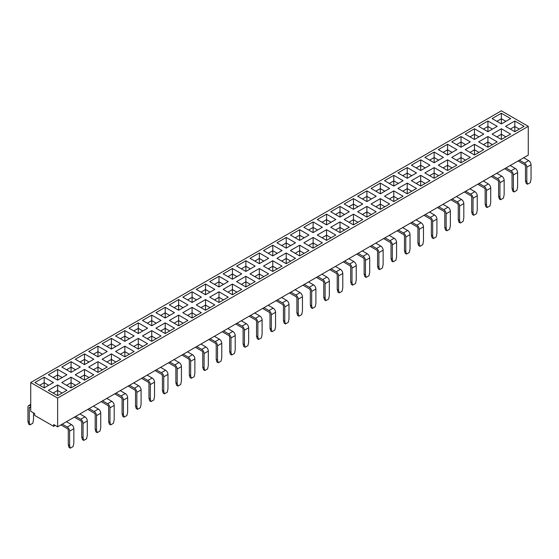 <?xml version="1.0" encoding="UTF-8"?>
<svg xmlns="http://www.w3.org/2000/svg" width="559" height="559" viewBox="0 0 559 559"><rect width="100%" height="100%" fill="white"/><g stroke="black" fill="none" stroke-linecap="round" stroke-linejoin="round"><path stroke-width="0.84" d="M60.903 424.91L67.234 428.564A1.495 0.866 60 0 1 68.289 430.402L68.289 444.768L69.616 445.53L69.616 431.164A3.368 1.943 -120 0 0 67.234 427.034L71.468 424.595A3.368 1.943 60 0 1 73.851 428.718L69.616 431.164M74.354 417.147L80.678 420.801A1.495 0.866 60 0 1 81.74 422.639L81.74 437.005L83.06 437.767L83.06 423.401A3.368 1.943 -120 0 0 80.678 419.271L84.912 416.825A3.368 1.943 60 0 1 87.295 420.955L83.06 423.401M87.798 409.384L94.129 413.038A1.495 0.866 60 0 1 95.184 414.869L95.184 429.235L96.511 430.004L96.511 415.637A3.368 1.943 -120 0 0 94.129 411.508L98.363 409.062A3.368 1.943 60 0 1 100.746 413.192L96.511 415.637M101.249 401.621L107.573 405.275A1.495 0.866 60 0 1 108.635 407.106L108.635 421.472L109.955 422.241L109.955 407.874A3.368 1.943 -120 0 0 107.573 403.745L111.807 401.299A3.368 1.943 60 0 1 114.19 405.429L109.955 407.874M114.693 393.857L121.023 397.512A1.495 0.866 60 0 1 122.079 399.343L122.079 413.709L123.406 414.478L123.406 400.111A3.368 1.943 -120 0 0 121.023 395.982L125.258 393.536A3.368 1.943 60 0 1 127.641 397.666L123.406 400.111M128.144 386.094L134.467 389.749A1.495 0.866 60 0 1 135.53 391.579L135.53 405.946L136.85 406.714L136.85 392.348A3.368 1.943 -120 0 0 134.467 388.219L138.702 385.773A3.368 1.943 60 0 1 141.085 389.902L136.85 392.348M141.588 378.331L147.911 381.986A1.495 0.866 60 0 1 148.974 383.816L148.974 398.183L150.294 398.951L150.294 384.585A3.368 1.943 -120 0 0 147.911 380.455L152.153 378.01A3.368 1.943 60 0 1 154.536 382.139L150.294 384.585M155.039 370.568L161.362 374.223A1.495 0.866 60 0 1 162.417 376.053L162.417 390.42L163.745 391.181L163.745 376.822A3.368 1.943 -120 0 0 161.362 372.692L165.597 370.247A3.368 1.943 60 0 1 167.98 374.376L163.745 376.822M168.483 362.805L174.806 366.459A1.495 0.866 60 0 1 175.868 368.29L175.868 382.656L177.189 383.418L177.189 369.052A3.368 1.943 -120 0 0 174.806 364.929L179.041 362.484A3.368 1.943 60 0 1 181.423 366.606L177.189 369.052M181.927 355.042L188.257 358.696A1.495 0.866 60 0 1 189.312 360.527L189.312 374.893L190.64 375.655L190.64 361.289A3.368 1.943 -120 0 0 188.257 357.166L192.492 354.72A3.368 1.943 60 0 1 194.874 358.843L190.64 361.289M195.377 347.279L201.701 350.926A1.495 0.866 60 0 1 202.763 352.764L202.763 367.13L204.084 367.892L204.084 353.526A3.368 1.943 -120 0 0 201.701 349.403L205.936 346.957A3.368 1.943 60 0 1 208.318 351.08L204.084 353.526M208.821 339.516L215.152 343.163A1.495 0.866 60 0 1 216.207 345.001L216.207 359.367L217.535 360.129L217.535 345.762A3.368 1.943 -120 0 0 215.152 341.64L219.387 339.194A3.368 1.943 60 0 1 221.769 343.317L217.535 345.762M222.272 331.753L228.596 335.4A1.495 0.866 60 0 1 229.658 337.238L229.658 351.604L230.979 352.366L230.979 337.999A3.368 1.943 -120 0 0 228.596 333.877L232.83 331.431A3.368 1.943 60 0 1 235.213 335.554L230.979 337.999M235.716 323.989L242.047 327.637A1.495 0.866 60 0 1 243.102 329.475L243.102 343.841L244.43 344.603L244.43 330.236A3.368 1.943 -120 0 0 242.047 326.114L246.281 323.668A3.368 1.943 60 0 1 248.664 327.791L244.43 330.236M249.167 316.219L255.491 319.874A1.495 0.866 60 0 1 256.553 321.711L256.553 336.078L257.874 336.839L257.874 322.473A3.368 1.943 -120 0 0 255.491 318.344L259.725 315.905A3.368 1.943 60 0 1 262.108 320.027L257.874 322.473M262.611 308.456L268.935 312.111A1.495 0.866 60 0 1 269.997 313.948L269.997 328.315L271.318 329.076L271.318 314.71A3.368 1.943 -120 0 0 268.935 310.58L273.176 308.135A3.368 1.943 60 0 1 275.559 312.264L271.318 314.71M276.062 300.693L282.386 304.348A1.495 0.866 60 0 1 283.441 306.185L283.441 320.545L284.769 321.313L284.769 306.947A3.368 1.943 -120 0 0 282.386 302.817L286.62 300.372A3.368 1.943 60 0 1 289.003 304.501L284.769 306.947M289.506 292.93L295.83 296.584A1.495 0.866 60 0 1 296.892 298.415L296.892 312.781L298.213 313.55L298.213 299.184A3.368 1.943 -120 0 0 295.83 295.054L300.064 292.609A3.368 1.943 60 0 1 302.447 296.738L298.213 299.184M302.95 285.167L309.281 288.821A1.495 0.866 60 0 1 310.336 290.652L310.336 305.018L311.663 305.787L311.663 291.421A3.368 1.943 -120 0 0 309.281 287.291L313.515 284.845A3.368 1.943 60 0 1 315.898 288.975L311.663 291.421M316.401 277.404L322.725 281.058A1.495 0.866 60 0 1 323.787 282.889L323.787 297.255L325.107 298.024L325.107 283.658A3.368 1.943 -120 0 0 322.725 279.528L326.959 277.082A3.368 1.943 60 0 1 329.342 281.212L325.107 283.658M329.845 269.641L336.176 273.295A1.495 0.866 60 0 1 337.231 275.126L337.231 289.492L338.558 290.261L338.558 275.894A3.368 1.943 -120 0 0 336.176 271.765L340.41 269.319A3.368 1.943 60 0 1 342.793 273.449L338.558 275.894M343.296 261.878L349.62 265.532A1.495 0.866 60 0 1 350.682 267.363L350.682 281.729L352.002 282.491L352.002 268.131A3.368 1.943 -120 0 0 349.62 264.002L353.854 261.556A3.368 1.943 60 0 1 356.237 265.686L352.002 268.131M356.74 254.114L363.07 257.769A1.495 0.866 60 0 1 364.126 259.6L364.126 273.966L365.453 274.728L365.453 260.361A3.368 1.943 -120 0 0 363.07 256.239L367.305 253.793A3.368 1.943 60 0 1 369.688 257.923L365.453 260.361M370.191 246.351L376.514 250.006A1.495 0.866 60 0 1 377.577 251.836L377.577 266.203L378.897 266.964L378.897 252.598A3.368 1.943 -120 0 0 376.514 248.476L380.749 246.03A3.368 1.943 60 0 1 383.132 250.153L378.897 252.598M383.635 238.588L389.958 242.243A1.495 0.866 60 0 1 391.021 244.073L391.021 258.44L392.341 259.201L392.341 244.835A3.368 1.943 -120 0 0 389.958 240.712L394.2 238.267A3.368 1.943 60 0 1 396.583 242.389L392.341 244.835M397.086 230.825L403.409 234.473A1.495 0.866 60 0 1 404.464 236.31L404.464 250.677L405.792 251.438L405.792 237.072A3.368 1.943 -120 0 0 403.409 232.949L407.644 230.504A3.368 1.943 60 0 1 410.026 234.626L405.792 237.072M410.53 223.062L416.853 226.709A1.495 0.866 60 0 1 417.915 228.547L417.915 242.913L419.236 243.675L419.236 229.309A3.368 1.943 -120 0 0 416.853 225.186L421.088 222.741A3.368 1.943 60 0 1 423.47 226.863L419.236 229.309M423.974 215.299L430.304 218.946A1.495 0.866 60 0 1 431.359 220.784L431.359 235.15L432.687 235.912L432.687 221.546A3.368 1.943 -120 0 0 430.304 217.423L434.539 214.977A3.368 1.943 60 0 1 436.921 219.1L432.687 221.546M437.424 207.536L443.748 211.183A1.495 0.866 60 0 1 444.81 213.021L444.81 227.387L446.131 228.149L446.131 213.783A3.368 1.943 -120 0 0 443.748 209.66L447.983 207.214A3.368 1.943 60 0 1 450.365 211.337L446.131 213.783M450.868 199.766L457.199 203.42A1.495 0.866 60 0 1 458.254 205.258L458.254 219.624L459.582 220.386L459.582 206.019A3.368 1.943 -120 0 0 457.199 201.89L461.434 199.451A3.368 1.943 60 0 1 463.816 203.574L459.582 206.019M464.319 192.003L470.643 195.657A1.495 0.866 60 0 1 471.705 197.495L471.705 211.861L473.026 212.623L473.026 198.256A3.368 1.943 -120 0 0 470.643 194.127L474.877 191.681A3.368 1.943 60 0 1 477.26 195.811L473.026 198.256M477.763 184.239L484.094 187.894A1.495 0.866 60 0 1 485.149 189.732L485.149 204.091L486.477 204.86L486.477 190.493A3.368 1.943 -120 0 0 484.094 186.364L488.328 183.918A3.368 1.943 60 0 1 490.711 188.048L486.477 190.493M491.214 176.476L497.538 180.131A1.495 0.866 60 0 1 498.6 181.961L498.6 196.328L499.921 197.096L499.921 182.73A3.368 1.943 -120 0 0 497.538 178.6L501.772 176.155A3.368 1.943 60 0 1 504.155 180.284L499.921 182.73M504.658 168.713L510.982 172.368A1.495 0.866 60 0 1 512.044 174.198L512.044 188.565L513.365 189.333L513.365 174.967A3.368 1.943 -120 0 0 510.982 170.837L515.223 168.392A3.368 1.943 60 0 1 517.606 172.521L513.365 174.967M518.109 160.95L524.433 164.605A1.495 0.866 60 0 1 525.488 166.435L525.488 180.802L526.816 181.57L526.816 167.204A3.368 1.943 -120 0 0 524.433 163.074L528.667 160.629A3.368 1.943 60 0 1 531.05 164.758L526.816 167.204M30.731 382.552L501.374 110.822L528.269 126.348L57.626 398.078L30.731 382.552L30.731 411.284L34.644 413.541L34.644 415.379L53.706 426.377L53.706 424.547L57.626 426.81L75.675 416.385L80.678 419.271M75.675 416.385L528.269 155.081L528.269 126.348M295.487 258.335L286.222 263.68L276.957 258.335L286.222 252.982L295.487 258.335M376.172 211.749L366.907 217.102L357.641 211.749L366.907 206.404L376.172 211.749M456.85 165.171L447.591 170.516L438.326 165.171L447.591 159.818L456.85 165.171M268.593 273.861L259.327 279.207L250.062 273.861L259.327 268.509L268.593 273.861M403.067 196.223L393.802 201.568L384.536 196.223L393.802 190.871L403.067 196.223M349.277 227.275L340.012 232.628L330.746 227.275L340.012 221.93L349.277 227.275M443.406 172.934L434.14 178.279L424.875 172.934L434.14 167.581L443.406 172.934M524.09 126.348L514.825 131.7L505.56 126.348L514.825 121.003L524.09 126.348M187.915 320.44L178.649 325.792L169.384 320.44L178.649 315.094L187.915 320.44M322.382 242.802L313.117 248.154L303.851 242.802L313.117 237.456L322.382 242.802M161.02 335.966L151.755 341.318L142.489 335.966L151.755 330.621L161.02 335.966M483.745 149.644L474.479 154.99L465.221 149.644L474.479 144.292L483.745 149.644M228.254 297.15L218.988 302.496L209.723 297.15L218.988 291.798L228.254 297.15M510.64 134.111L501.374 139.464L492.109 134.111L501.374 128.766L510.64 134.111M66.891 390.315L57.626 395.66L48.36 390.315L57.626 384.962L66.891 390.315M416.511 188.46L407.245 193.805L397.98 188.46L407.245 183.107L416.511 188.46M134.125 351.492L124.86 356.845L115.594 351.492L124.86 346.147L134.125 351.492M497.196 141.881L487.93 147.227L478.665 141.881L487.93 136.529L497.196 141.881M120.674 359.255L111.409 364.608L102.15 359.255L111.409 353.91L120.674 359.255M214.803 304.914L205.544 310.259L196.279 304.914L205.544 299.561L214.803 304.914M147.569 343.729L138.304 349.082L129.038 343.729L138.304 338.384L147.569 343.729M174.464 328.203L165.198 333.555L155.933 328.203L165.198 322.857L174.464 328.203M201.359 312.677L192.093 318.029L182.828 312.677L192.093 307.331L201.359 312.677M282.043 266.098L272.778 271.443L263.513 266.098L272.778 260.746L282.043 266.098M429.962 180.697L420.696 186.042L411.431 180.697L420.696 175.344L429.962 180.697M470.301 157.407L461.035 162.753L451.77 157.407L461.035 152.055L470.301 157.407M241.698 289.387L232.432 294.733L223.174 289.387L232.432 284.035L241.698 289.387M93.779 374.789L84.521 380.134L75.255 374.789L84.521 369.436L93.779 374.789M80.335 382.552L71.07 387.897L61.804 382.552L71.07 377.199L80.335 382.552M335.826 235.039L326.568 240.391L317.302 235.039L326.568 229.693L335.826 235.039M389.616 203.986L380.351 209.339L371.085 203.986L380.351 198.641L389.616 203.986M107.23 367.018L97.965 372.371L88.699 367.018L97.965 361.673L107.23 367.018M308.938 250.565L299.673 255.917L290.407 250.565L299.673 245.219L308.938 250.565M255.149 281.624L245.883 286.97L236.618 281.624L245.883 276.272L255.149 281.624M362.721 219.512L353.456 224.865L344.197 219.512L353.456 214.167L362.721 219.512M165.198 318.029L155.933 312.677L165.198 307.331L174.464 312.677L165.198 318.029L165.198 312.83L160.699 315.43M380.351 193.805L371.085 188.46L380.351 183.107L389.616 188.46L380.351 193.805L380.351 188.614L375.851 191.213M205.544 294.733L196.279 289.387L205.544 284.035L214.803 289.387L205.544 294.733L205.544 289.541L201.044 292.133M178.649 310.259L169.384 304.914L178.649 299.561L187.915 304.914L178.649 310.259L178.649 305.067L174.149 307.667M245.883 271.443L236.618 266.098L245.883 260.746L255.149 266.098L245.883 271.443L245.883 266.245L241.383 268.844M353.456 209.339L344.197 203.986L353.456 198.641L362.721 203.986L353.456 209.339L353.456 204.14L348.956 206.739M124.86 341.318L115.594 335.966L124.86 330.621L134.125 335.966L124.86 341.318L124.86 336.12L120.36 338.719M84.521 364.608L75.255 359.255L84.521 353.91L93.779 359.255L84.521 364.608L84.521 359.409L80.021 362.008M487.93 131.7L478.665 126.348L487.93 121.003L497.196 126.348L487.93 131.7L487.93 126.502L483.43 129.101M71.07 372.371L61.804 367.018L71.07 361.673L80.335 367.018L71.07 372.371L71.07 367.172L66.57 369.772M366.907 201.568L357.641 196.223L366.907 190.871L376.172 196.223L366.907 201.568L366.907 196.377L362.407 198.976M138.304 333.555L129.038 328.203L138.304 322.857L147.569 328.203L138.304 333.555L138.304 328.357L133.804 330.956M44.175 387.897L34.91 382.552L44.175 377.199L53.44 382.552L44.175 387.897L44.175 382.705L39.675 385.298M192.093 302.496L182.828 297.15L192.093 291.798L201.359 297.15L192.093 302.496L192.093 297.304L187.593 299.904M259.327 263.68L250.062 258.335L259.327 252.982L268.593 258.335L259.327 263.68L259.327 258.482L254.827 261.081M461.035 147.227L451.77 141.881L461.035 136.529L470.301 141.881L461.035 147.227L461.035 142.028L456.535 144.627M232.432 279.207L223.174 273.861L232.432 268.509L241.698 273.861L232.432 279.207L232.432 274.015L227.932 276.607M434.14 162.753L424.875 157.407L434.14 152.055L443.406 157.407L434.14 162.753L434.14 157.561L429.64 160.153M313.117 232.628L303.851 227.275L313.117 221.93L322.382 227.275L313.117 232.628L313.117 227.429L308.617 230.028M57.626 380.134L48.36 374.789L57.626 369.436L66.891 374.789L57.626 380.134L57.626 374.935L53.126 377.535M420.696 170.516L411.431 165.171L420.696 159.818L429.962 165.171L420.696 170.516L420.696 165.324L416.196 167.917M272.778 255.917L263.513 250.565L272.778 245.219L282.043 250.565L272.778 255.917L272.778 250.718L268.278 253.318M97.965 356.845L88.699 351.492L97.965 346.147L107.23 351.492L97.965 356.845L97.965 351.646L93.465 354.245M474.479 139.464L465.221 134.111L474.479 128.766L483.745 134.111L474.479 139.464L474.479 134.265L469.979 136.864M501.374 123.937L492.109 118.585L501.374 113.239L510.64 118.585L501.374 123.937L501.374 118.739L496.874 121.338M151.755 325.792L142.489 320.44L151.755 315.094L161.02 320.44L151.755 325.792L151.755 320.593L147.255 323.193M407.245 178.279L397.98 172.934L407.245 167.581L416.511 172.934L407.245 178.279L407.245 173.087L402.746 175.68M393.802 186.042L384.536 180.697L393.802 175.344L403.067 180.697L393.802 186.042L393.802 180.85L389.302 183.45M286.222 248.154L276.957 242.802L286.222 237.456L295.487 242.802L286.222 248.154L286.222 242.955L281.722 245.555M447.591 154.99L438.326 149.644L447.591 144.292L456.85 149.644L447.591 154.99L447.591 149.791L443.091 152.39M340.012 217.102L330.746 211.749L340.012 206.404L349.277 211.749L340.012 217.102L340.012 211.903L335.512 214.502M218.988 286.97L209.723 281.624L218.988 276.272L228.254 281.624L218.988 286.97L218.988 281.778L214.488 284.37M111.409 349.082L102.15 343.729L111.409 338.384L120.674 343.729L111.409 349.082L111.409 343.883L106.909 346.482M326.568 224.865L317.302 219.512L326.568 214.167L335.826 219.512L326.568 224.865L326.568 219.666L322.068 222.265M299.673 240.391L290.407 235.039L299.673 229.693L308.938 235.039L299.673 240.391L299.673 235.192L295.173 237.792M57.626 426.81L57.626 398.078M505.874 121.338L501.374 118.739L501.374 113.239M53.706 426.377A2.243 1.3 120 0 0 54.831 425.196M492.43 129.101L487.93 126.502L487.93 121.003M478.979 136.864L474.479 134.265L474.479 128.766M465.535 144.627L461.035 142.028L461.035 136.529M452.091 152.39L447.591 149.791L447.591 144.292M438.64 160.153L434.14 157.561L434.14 152.055M425.196 167.917L420.696 165.324L420.696 159.818M411.745 175.68L407.245 173.087L407.245 167.581M398.301 183.45L393.802 180.85L393.802 175.344M384.851 191.213L380.351 188.614L380.351 183.107M371.407 198.976L366.907 196.377L366.907 190.871M357.956 206.739L353.456 204.14L353.456 198.641M344.512 214.502L340.012 211.903L340.012 206.404M331.068 222.265L326.568 219.666L326.568 214.167M317.617 230.028L313.117 227.429L313.117 221.93M304.173 237.792L299.673 235.192L299.673 229.693M290.722 245.555L286.222 242.955L286.222 237.456M277.278 253.318L272.778 250.718L272.778 245.219M263.827 261.081L259.327 258.482L259.327 252.982M250.383 268.844L245.883 266.245L245.883 260.746M236.932 276.607L232.432 274.015L232.432 268.509M223.488 284.37L218.988 281.778L218.988 276.272M210.044 292.133L205.544 289.541L205.544 284.035M196.593 299.904L192.093 297.304L192.093 291.798M183.149 307.667L178.649 305.067L178.649 299.561M169.698 315.43L165.198 312.83L165.198 307.331M156.254 323.193L151.755 320.593L151.755 315.094M142.804 330.956L138.304 328.357L138.304 322.857M129.36 338.719L124.86 336.12L124.86 330.621M115.909 346.482L111.409 343.883L111.409 338.384M102.465 354.245L97.965 351.646L97.965 346.147M89.021 362.008L84.521 359.409L84.521 353.91M75.57 369.772L71.07 367.172L71.07 361.673M62.126 377.535L57.626 374.935L57.626 369.436M48.675 385.298L44.175 382.705L44.175 377.199M33.512 412.884L33.512 419.795L32.799 423.261L29.983 424.889L28.663 424.12L27.95 421.472L27.95 407.106A3.368 1.943 -120 0 1 28.649 405.568A3.368 1.943 -120 0 1 30.333 405.736L30.731 405.96M27.95 421.472L29.271 422.241L29.983 424.889M29.271 407.874A1.495 0.866 60 0 1 29.585 407.19A1.495 0.866 60 0 1 30.333 407.259L29.271 407.874L29.271 422.241M30.731 407.49L30.333 407.259M519.325 129.101L514.825 126.502L514.825 131.7M514.825 121.003L514.825 126.502L510.325 129.101M523.664 157.743L528.667 160.629M526.816 181.57L527.521 184.211L530.337 182.59L531.05 179.125L531.05 164.758M519.43 160.188L524.433 163.074M527.521 184.211L526.201 183.45L525.488 180.802M505.874 136.864L501.374 134.265L501.374 139.464M501.374 128.766L501.374 134.265L496.874 136.864M492.43 144.627L487.93 142.028L487.93 147.227M487.93 136.529L487.93 142.028L483.43 144.627M478.979 152.39L474.479 149.791L474.479 154.99M474.479 144.292L474.479 149.791L469.979 152.39M465.535 160.153L461.035 157.561L461.035 162.753M461.035 152.055L461.035 157.561L456.535 160.153M452.091 167.917L447.591 165.324L447.591 170.516M447.591 159.818L447.591 165.324L443.091 167.917M438.64 175.68L434.14 173.087L434.14 178.279M434.14 167.581L434.14 173.087L429.64 175.68M425.196 183.45L420.696 180.85L420.696 186.042M420.696 175.344L420.696 180.85L416.196 183.45M411.745 191.213L407.245 188.614L407.245 193.805M407.245 183.107L407.245 188.614L402.746 191.213M398.301 198.976L393.802 196.377L393.802 201.568M393.802 190.871L393.802 196.377L389.302 198.976M384.851 206.739L380.351 204.14L380.351 209.339M380.351 198.641L380.351 204.14L375.851 206.739M371.407 214.502L366.907 211.903L366.907 217.102M366.907 206.404L366.907 211.903L362.407 214.502M357.956 222.265L353.456 219.666L353.456 224.865M353.456 214.167L353.456 219.666L348.956 222.265M344.512 230.028L340.012 227.429L340.012 232.628M340.012 221.93L340.012 227.429L335.512 230.028M331.068 237.792L326.568 235.192L326.568 240.391M326.568 229.693L326.568 235.192L322.068 237.792M317.617 245.555L313.117 242.955L313.117 248.154M313.117 237.456L313.117 242.955L308.617 245.555M304.173 253.318L299.673 250.718L299.673 255.917M299.673 245.219L299.673 250.718L295.173 253.318M290.722 261.081L286.222 258.482L286.222 263.68M286.222 252.982L286.222 258.482L281.722 261.081M277.278 268.844L272.778 266.245L272.778 271.443M272.778 260.746L272.778 266.245L268.278 268.844M263.827 276.607L259.327 274.015L259.327 279.207M259.327 268.509L259.327 274.015L254.827 276.607M250.383 284.37L245.883 281.778L245.883 286.97M245.883 276.272L245.883 281.778L241.383 284.37M236.932 292.133L232.432 289.541L232.432 294.733M232.432 284.035L232.432 289.541L227.932 292.133M223.488 299.904L218.988 297.304L218.988 302.496M218.988 291.798L218.988 297.304L214.488 299.904M210.044 307.667L205.544 305.067L205.544 310.259M205.544 299.561L205.544 305.067L201.044 307.667M196.593 315.43L192.093 312.83L192.093 318.029M192.093 307.331L192.093 312.83L187.593 315.43M183.149 323.193L178.649 320.593L178.649 325.792M178.649 315.094L178.649 320.593L174.149 323.193M169.698 330.956L165.198 328.357L165.198 333.555M165.198 322.857L165.198 328.357L160.699 330.956M156.254 338.719L151.755 336.12L151.755 341.318M151.755 330.621L151.755 336.12L147.255 338.719M142.804 346.482L138.304 343.883L138.304 349.082M138.304 338.384L138.304 343.883L133.804 346.482M129.36 354.245L124.86 351.646L124.86 356.845M124.86 346.147L124.86 351.646L120.36 354.245M115.909 362.008L111.409 359.409L111.409 364.608M111.409 353.91L111.409 359.409L106.909 362.008M102.465 369.772L97.965 367.172L97.965 372.371M97.965 361.673L97.965 367.172L93.465 369.772M89.021 377.535L84.521 374.935L84.521 380.134M84.521 369.436L84.521 374.935L80.021 377.535M75.57 385.298L71.07 382.705L71.07 387.897M71.07 377.199L71.07 382.705L66.57 385.298M62.126 393.061L57.626 390.468L57.626 395.66M57.626 384.962L57.626 390.468L53.126 393.061M510.22 165.506L515.223 168.392M513.365 189.333L514.077 191.982L516.893 190.353L517.606 186.888L517.606 172.521M505.986 167.952L510.982 170.837M496.769 173.269L501.772 176.155M499.921 197.096L500.626 199.745L503.449 198.117L504.155 194.651L504.155 180.284M492.535 175.715L497.538 178.6M483.325 181.032L488.328 183.918M486.477 204.86L487.182 207.508L489.998 205.88L490.711 202.414L490.711 188.048M479.091 183.478L484.094 186.364M469.874 188.795L474.877 191.681M473.026 212.623L473.739 215.271L476.554 213.643L477.26 210.177L477.26 195.811M465.64 191.241L470.643 194.127M456.43 196.558L461.434 199.451M459.582 220.386L460.288 223.034L463.104 221.406L463.816 217.94L463.816 203.574M452.196 199.004L457.199 201.89M442.98 204.321L447.983 207.214M446.131 228.149L446.844 230.797L449.66 229.169L450.365 225.703L450.365 211.337M438.745 206.767L443.748 209.66M429.536 212.085L434.539 214.977M432.687 235.912L433.393 238.56L436.209 236.932L436.921 233.466L436.921 219.1M425.301 214.53L430.304 217.423M416.092 219.848L421.088 222.741M419.236 243.675L419.949 246.323L422.765 244.695L423.47 241.229L423.47 226.863M411.85 222.293L416.853 225.186M402.641 227.611L407.644 230.504M405.792 251.438L406.498 254.086L409.314 252.458L410.026 248.993L410.026 234.626M398.406 230.056L403.409 232.949M389.197 235.381L394.2 238.267M392.341 259.201L393.054 261.85L395.87 260.221L396.583 256.756L396.583 242.389M384.955 237.82L389.958 240.712M375.746 243.144L380.749 246.03M378.897 266.964L379.603 269.613L382.426 267.985L383.132 264.519L383.132 250.153M371.511 245.59L376.514 248.476M362.302 250.907L367.305 253.793M365.453 274.728L366.159 277.376L368.975 275.755L369.688 272.282L369.688 257.923M358.067 253.353L363.07 256.239M348.851 258.67L353.854 261.556M352.002 282.491L352.715 285.139L355.531 283.518L356.237 280.052L356.237 265.686M344.617 261.116L349.62 264.002M335.407 266.433L340.41 269.319M338.558 290.261L339.264 292.902L342.08 291.281L342.793 287.815L342.793 273.449M331.173 268.879L336.176 271.765M321.956 274.196L326.959 277.082M325.107 298.024L325.82 300.665L328.636 299.044L329.342 295.578L329.342 281.212M317.722 276.642L322.725 279.528M308.512 281.96L313.515 284.845M311.663 305.787L312.369 308.435L315.185 306.807L315.898 303.341L315.898 288.975M304.278 284.405L309.281 287.291M295.068 289.723L300.064 292.609M298.213 313.55L298.925 316.198L301.741 314.57L302.447 311.104L302.447 296.738M290.827 292.168L295.83 295.054M281.617 297.486L286.62 300.372M284.769 321.313L285.474 323.961L288.29 322.333L289.003 318.868L289.003 304.501M277.383 299.931L282.386 302.817M268.173 305.249L273.176 308.135M271.318 329.076L272.03 331.725L274.846 330.096L275.559 326.631L275.559 312.264M263.932 307.695L268.935 310.58M254.722 313.012L259.725 315.905M257.874 336.839L258.579 339.488L261.402 337.86L262.108 334.394L262.108 320.027M250.488 315.458L255.491 318.344M241.278 320.775L246.281 323.668M244.43 344.603L245.135 347.251L247.951 345.623L248.664 342.157L248.664 327.791M237.044 323.221L242.047 326.114M227.827 328.538L232.83 331.431M230.979 352.366L231.692 355.014L234.507 353.386L235.213 349.92L235.213 335.554M223.593 330.984L228.596 333.877M214.383 336.301L219.387 339.194M217.535 360.129L218.241 362.777L221.057 361.149L221.769 357.683L221.769 343.317M210.149 338.747L215.152 341.64M200.933 344.064L205.936 346.957M204.084 367.892L204.797 370.54L207.613 368.912L208.318 365.446L208.318 351.08M196.698 346.51L201.701 349.403M187.489 351.835L192.492 354.72M190.64 375.655L191.346 378.303L194.162 376.675L194.874 373.209L194.874 358.843M183.254 354.273L188.257 357.166M174.045 359.598L179.041 362.484M177.189 383.418L177.902 386.066L180.718 384.438L181.423 380.972L181.423 366.606M169.803 362.043L174.806 364.929M160.594 367.361L165.597 370.247M163.745 391.181L164.451 393.829L167.267 392.208L167.98 388.743L167.98 374.376M156.359 369.806L161.362 372.692M147.15 375.124L152.153 378.01M150.294 398.951L151.007 401.593L153.823 399.971L154.536 396.506L154.536 382.139M142.908 377.57L147.911 380.455M133.699 382.887L138.702 385.773M136.85 406.714L137.556 409.356L140.379 407.735L141.085 404.269L141.085 389.902M129.464 385.333L134.467 388.219M120.255 390.65L125.258 393.536M123.406 414.478L124.112 417.119L126.928 415.498L127.641 412.032L127.641 397.666M116.02 393.096L121.023 395.982M106.804 398.413L111.807 401.299M109.955 422.241L110.668 424.889L113.484 423.261L114.19 419.795L114.19 405.429M102.57 400.859L107.573 403.745M93.36 406.176L98.363 409.062M96.511 430.004L97.217 432.652L100.033 431.024L100.746 427.558L100.746 413.192M89.126 408.622L94.129 411.508M79.909 413.939L84.912 416.825M83.06 437.767L83.773 440.415L86.589 438.787L87.295 435.321L87.295 420.955M66.465 421.703L71.468 424.595M69.616 445.53L70.322 448.178L73.138 446.55L73.851 443.084L73.851 428.718M62.231 424.148L67.234 427.034M514.077 191.982L512.757 191.213L512.044 188.565M500.626 199.745L499.306 198.976L498.6 196.328M487.182 207.508L485.862 206.739L485.149 204.091M473.739 215.271L472.411 214.502L471.705 211.861M460.288 223.034L458.967 222.265L458.254 219.624M446.844 230.797L445.516 230.028L444.81 227.387M433.393 238.56L432.072 237.799L431.359 235.15M419.949 246.323L418.621 245.562L417.915 242.913M406.498 254.086L405.177 253.325L404.464 250.677M393.054 261.85L391.733 261.088L391.021 258.44M379.603 269.613L378.282 268.851L377.577 266.203M366.159 277.376L364.838 276.614L364.126 273.966M352.715 285.139L351.387 284.377L350.682 281.729M339.264 292.902L337.943 292.14L337.231 289.492M325.82 300.665L324.493 299.904L323.787 297.255M312.369 308.435L311.049 307.667L310.336 305.018M298.925 316.198L297.598 315.43L296.892 312.781M285.474 323.961L284.154 323.193L283.441 320.545M272.03 331.725L270.71 330.956L269.997 328.315M258.579 339.488L257.259 338.719L256.553 336.078M245.135 347.251L243.815 346.489L243.102 343.841M231.692 355.014L230.364 354.252L229.658 351.604M218.241 362.777L216.92 362.015L216.207 359.367M204.797 370.54L203.469 369.779L202.763 367.13M191.346 378.303L190.025 377.542L189.312 374.893M177.902 386.066L176.574 385.305L175.868 382.656M164.451 393.829L163.13 393.068L162.417 390.42M151.007 401.593L149.686 400.831L148.974 398.183M137.556 409.356L136.235 408.594L135.53 405.946M124.112 417.119L122.791 416.357L122.079 413.709M110.668 424.889L109.34 424.12L108.635 421.472M97.217 432.652L95.896 431.883L95.184 429.235M83.773 440.415L82.446 439.647L81.74 437.005M70.322 448.178L69.002 447.41L68.289 444.768M30.731 405.506L30.333 405.736M30.731 404.367L28.649 405.568"/></g></svg>
